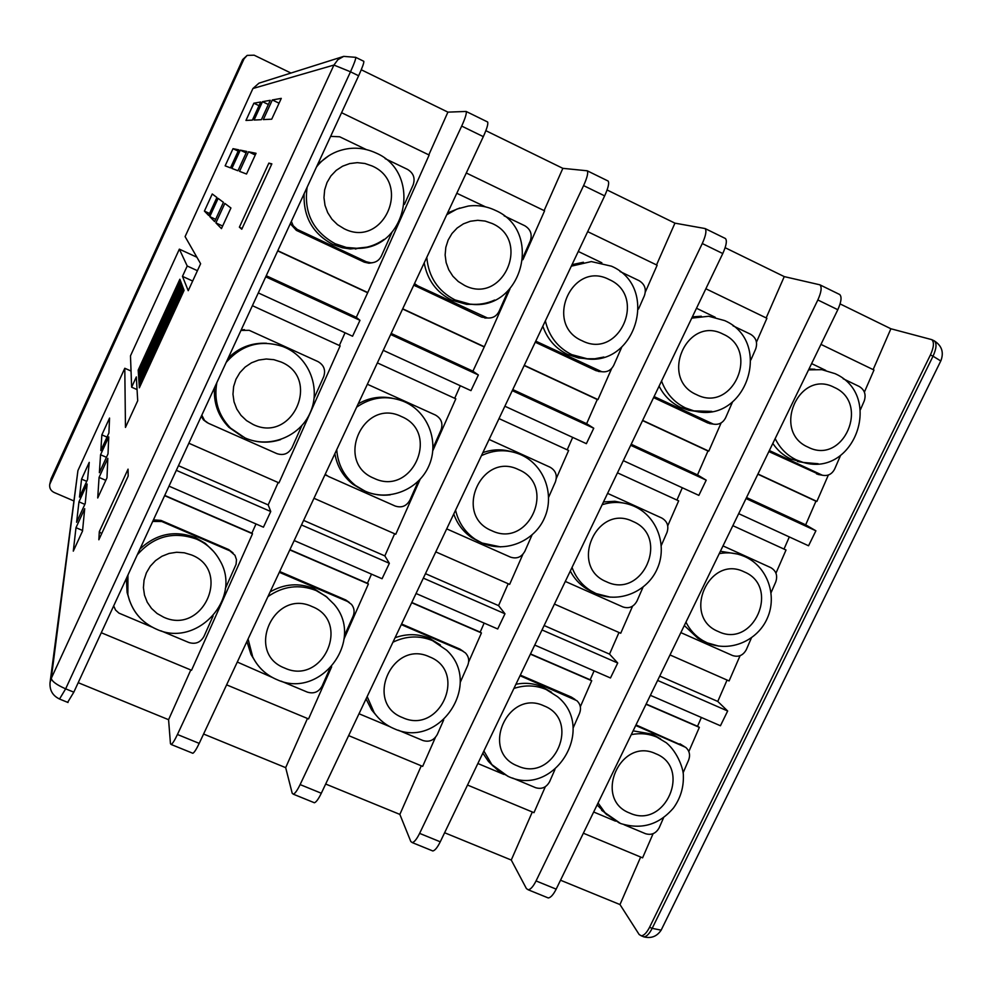 <?xml version="1.0" encoding="UTF-8"?>
<svg xmlns="http://www.w3.org/2000/svg" width="992" height="992" viewBox="0 0 992 992"><rect width="100%" height="100%" fill="white"/><g stroke="black" fill="none" stroke-linecap="round" stroke-linejoin="round"><path stroke-width="1.49" d="M814.891 369.247L809.001 368.974M772.818 443.424C777.455 450.318 783.432 455.514 790.723 458.986L804.5 462.756M737.329 554.032L720.403 551.267M684.306 625.518L697.909 638.315L702.274 640.572M660.61 738.941L652.314 734.167L633.119 730.856M597.122 804.909L606.819 814.779M701.369 316.237L692.354 316.87M659.097 386.136C663.983 395.758 671.15 402.839 680.574 407.377L688.932 410.304L696.52 411.42M626.026 503.539L614.891 501.27L603.471 501.952M570.301 571.032C574.145 578.472 579.539 584.387 586.483 588.777L591.852 591.616M551.577 692.304L542.302 686.848C533.882 683.302 525.09 682.434 515.914 684.269M482.844 753.151L488.424 761.41L493.594 766.518M583.408 262.26L572.024 264.653M542.822 326.207C547.373 339.165 555.644 348.589 567.61 354.454L578.41 357.938L586.904 358.72M511.277 451.633C501.778 448.954 492.305 449.277 482.868 452.625M453.766 513.992C457.238 523.912 463.227 531.786 471.733 537.627L478.64 541.434M440.374 644.961L429.536 638.327C418.302 633.69 406.807 633.491 395.064 637.732M366.048 698.914L371.64 709.912L376.712 715.976M459.842 207.998L447.566 212.982M424.204 262.88C427.341 280.042 436.517 292.466 451.732 300.167L466.575 304.333L476.433 304.346M392.262 398.201C380.258 395.82 368.9 397.718 358.162 403.905M334.874 453.642C337.044 466.29 343.108 476.532 353.053 484.369L362.514 489.961M327.397 597.469L313.906 588.578C299.014 582.639 284.419 583.742 270.146 591.889M246.921 641.464L251.026 654.484L255.552 661.924M329.022 155.595L317.812 164.139M304.135 193.738C303.155 216.752 312.716 233.666 332.828 244.454L342.203 247.74L350.362 248.967L366.693 247.182M266.526 343.257C251.633 342.6 238.849 347.535 228.185 358.1M214.557 387.587C213.416 403 218.19 416.231 228.879 427.279L242.556 436.778M213.59 551.428L205.319 543.38L195.3 537.552C174.716 529.939 156.265 533.758 139.971 549.022M126.381 578.41L127.1 592.497L129.692 601.065M77.934 470.568L51.299 678.292L50.034 682.682L77.934 470.568L124.794 368.268L125.463 427.416L137.702 400.756L136.338 376.923L131.638 387.19L130.485 355.843L179.354 249.153L187.215 266.005L182.466 276.371L188.232 290.693L200.62 263.736L185.095 236.604L252.923 88.511L258.974 83.154L343.703 56.383L337.912 59.669L333.92 65.063L252.923 88.511M272.329 99.956L263.314 119.598L271.721 119.189L281.282 98.382L272.329 99.956L279.062 103.193M262.496 101.68L254.076 120.044L261.38 119.685L270.27 100.316L262.496 101.68L268.348 104.495M253.865 103.205L245.966 120.429L252.39 120.119L260.698 102.002L253.865 103.205L259.011 105.673M248.533 151.788L239.556 171.356L246.524 174.022L256.048 153.301L248.533 151.788L255.266 154.988M240.275 150.139L231.88 168.417L237.956 170.736L246.81 151.454L240.275 150.139L246.14 152.917M233.021 148.676L225.147 165.838L230.479 167.884L238.762 149.829L233.021 148.676L238.167 151.119M224.837 203.422L215.896 222.902L221.452 228.619L230.925 207.985L224.837 203.422M218.128 198.4L209.783 216.603L214.619 221.588L223.436 202.368L218.128 198.4M212.251 193.986L204.414 211.085L208.667 215.462L216.913 197.482L212.251 193.986M107.818 458.341L99.064 477.412L97.724 497.972L106.987 477.797L107.818 458.341M108.748 436.902L100.552 454.758L99.374 472.688L108.016 453.865L108.748 436.902M109.554 418.066L101.854 434.856L100.824 450.616L108.909 432.983L109.554 418.066M84.704 508.685L75.987 527.682L73.296 551.143L82.522 531.055L84.704 508.685M87.122 484.046L78.963 501.84L76.607 522.288L85.213 503.552L87.122 484.046M89.23 462.384L81.567 479.124L79.496 497.116L87.556 479.545L89.23 462.384M179.862 279.236L138.186 370.128L139.351 387.822L184.078 290.383L179.862 279.236M268.857 163.11L239.382 227.168L241.775 229.226L271.845 163.866L268.857 163.11L271.634 164.337M98.853 539.772L99.312 531.625L128.055 469.142L128.179 476.061L98.853 539.772M769.358 450.542L822.368 475.23C827.836 476.296 831.941 474.226 834.669 469.005L840.534 455.489M680.859 632.623L732.518 655.514C738.494 657.436 743.095 655.489 746.319 649.648L751.415 637.906M593.675 812.002L615.486 821.14M624.03 824.712L645.457 833.677C651.446 835.475 656.059 833.454 659.258 827.626L663.598 817.668M654.088 396.564L713.335 424.105C718.816 425.035 722.908 422.927 725.611 417.768L732.431 402.182M565.304 581.424L622.852 606.918C628.99 608.902 633.702 606.943 636.976 601.053L643.027 587.202M477.859 763.505L503.936 774.43M512.579 778.05L535.531 787.66C541.682 789.508 546.394 787.487 549.655 781.597L554.95 769.507M535.742 341.136L601.685 371.69C607.129 372.422 611.159 370.276 613.775 365.242L621.674 347.312M446.698 528.872L510.434 557.107C516.72 559.153 521.532 557.194 524.88 551.23L532.01 535.01M359.005 713.744L389.571 726.541M398.338 730.211L422.865 740.491C429.164 742.388 433.988 740.367 437.323 734.402L443.697 719.919M414.507 283.588L417.744 285.87L487.456 317.973C492.726 318.358 496.595 316.163 499.063 311.352L508.202 290.743M325.202 474.288L328.464 476.482L395.138 506.019C401.586 508.127 406.509 506.168 409.919 500.129L418.302 481.219M237.286 662.036L272.267 677.424M281.158 681.157L307.346 692.118C313.807 694.078 318.73 692.044 322.127 686.03L329.766 668.806M291.35 221.402L293.198 225.73L297.24 229.412L366.234 261.752L370.958 262.818C375.732 262.644 379.204 260.388 381.362 256.072L391.976 232.302M201.822 415.164L204.538 420.472L208.432 423.299L276.855 453.617C283.464 455.787 288.511 453.815 291.983 447.727L301.853 425.618M757.95 474.002L816.887 501.419L828.37 475.007M864.392 392.113L873.989 370.016L820.954 344.385M768.85 451.571L819.838 474.771M670.009 654.943L729.095 680.946L740.082 655.675M775.955 573.178L786.024 550.002L732.852 525.661M583.358 833.206L642.593 857.844L653.096 833.677M688.82 751.564L699.348 727.359L646.04 704.258M684.096 746.344L636.008 724.904M642.642 420.385L708.784 451.137L721.134 422.902M756.462 342.141L766.903 318.271L705.858 288.759M653.592 397.606L707.693 422.939L711.748 423.882M554.429 604.078L620.719 633.256L632.574 606.162M667.74 525.81L678.664 500.848L617.458 472.824M467.517 785.044L533.969 812.671L545.34 786.681M580.332 706.738L591.716 680.723L530.385 654.15M574.988 699.397L571.33 697.066L520.316 675.106M524.272 365.329L597.965 399.602L611.704 368.392M645.346 292.008L657.138 265.224L587.673 231.644M535.246 342.203L596.118 370.698L601.226 371.665M435.786 551.887L509.64 584.375L522.896 554.292M556.326 478.392L568.627 450.467L499.013 418.599M348.638 735.605L422.654 766.382L435.426 737.391M468.658 661.962L481.442 632.946L411.68 602.714M463.227 651.31L459.953 649.115L401.586 623.993M402.702 308.797L484.332 346.754L509.962 288.945M522.92 259.718L544.583 210.825L466.29 172.992M413.776 285.138L481.678 317.118L487.928 318.023M313.968 498.282L395.758 534.266L420.124 479.334M432.822 450.678L455.824 398.821L377.369 362.898M325.016 474.697L326.74 475.652M226.61 684.852L308.549 718.927L331.65 666.822M344.15 638.662L368.404 583.966L289.8 549.915M349.296 602.417L345.774 599.962L279.682 571.516M277.81 250.716L367.759 292.553L429.152 155.037L341.57 112.704M290.284 223.708L296.372 230.367L364.275 262.161L368.974 263.227L372.26 262.756M188.852 443.226L278.975 482.881L340.144 345.861L252.402 305.685M201.289 416.305L203.509 419.963L207.378 422.766M244.441 329.642L241.18 329.964M816.887 501.419L815.945 501.208L805.678 524.842L815.895 530.794L808.554 545.774L738.68 513.658M789.31 536.92L784.015 549.084M727.074 680.053L717.774 701.443L727.669 711.004L720.44 725.76L650.38 695.318M701.369 717.476L697.537 726.293L699.348 727.359M640.658 857.038L619.988 904.568L639.133 934.489L641.266 935.803C643.957 935.617 646.722 932.765 649.562 927.284L652.178 928.351L933.026 356.202L930.434 354.925L649.562 927.284M873.146 369.607L890.89 328.761L931.761 339.636C934.34 342.104 933.906 347.2 930.434 354.925M757.863 474.201L815.945 501.208M890.89 328.761L840.1 303.912M805.678 524.842L746.53 497.525M697.537 726.293L646.152 704.035M619.988 904.568L560.517 880.214M708.784 451.137L707.966 451L697.512 474.895L706.217 480.165L698.864 495.368L623.311 460.648M682.322 487.766L676.941 500.067M618.983 632.487L609.522 654.125L617.718 663.003L610.464 677.97L534.738 645.073M594.084 670.852L590.178 679.78L591.716 680.723M532.307 811.977L511.264 860.039L526.417 888.596L528.228 889.799C530.621 889.464 533.225 886.513 536.052 880.933L556.177 889.142C553.35 894.71 550.709 897.648 548.266 897.958L546.877 897.388M766.171 317.911L784.25 276.607L819.888 284.816C822.046 287.085 821.364 292.132 817.842 299.968L536.052 880.933M642.556 420.583L707.966 451M784.25 276.607L725.14 247.702M697.512 474.895L631.185 444.255M590.178 679.78L530.497 653.914M511.264 860.039L444.614 832.747M597.965 399.602L597.271 399.516L586.632 423.683L593.749 428.234L586.371 443.672L504.878 406.224M572.682 437.385L567.201 449.822M508.202 583.742L498.567 605.628L504.978 613.788L497.711 628.978L416.045 593.501M484.158 623.088L480.19 632.115L481.442 632.946M421.278 765.812L399.863 814.407L410.812 841.538L412.275 842.605C414.358 842.121 416.801 839.046 419.616 833.379L440.262 841.811C437.447 847.466 434.967 850.516 432.834 850.975L431.681 850.504M656.53 264.926L674.932 223.15L705.076 228.544C706.775 230.615 705.845 235.612 702.274 243.536L419.616 833.379M524.173 365.527L597.271 399.516M674.932 223.15L607.092 189.98M586.632 423.683L512.765 389.583M480.19 632.115L411.792 602.479M399.863 814.407L325.674 784.027M484.332 346.754L472.924 371.182L478.367 374.976L470.964 390.637L383.247 350.337M460.288 385.739L454.708 398.313M394.642 533.77L384.834 555.904L389.36 563.307L382.069 578.733L294.178 540.541M371.504 574.145L367.449 583.259L368.404 583.966M307.47 718.481L285.671 767.647L292.206 793.265L293.31 794.183C295.046 793.55 297.315 790.351 300.117 784.585L321.309 793.24C318.506 798.982 316.2 802.156 314.402 802.764L313.484 802.404M544.124 210.602L562.848 168.342L587.202 170.785C588.417 172.62 587.227 177.568 583.594 185.603L300.117 784.585M402.603 308.996L483.761 346.741M562.848 168.342L485.857 130.684M472.924 371.182L391.17 333.424M367.449 583.259L289.912 549.667M285.671 767.647L203.583 734.03M367.759 292.553L356.302 317.328L359.984 320.329L352.557 336.226L258.304 292.913M345.042 332.779L339.363 345.501M278.182 482.534L268.187 504.916L270.742 511.525L263.438 527.186L169.012 486.154M255.998 523.95L251.881 533.188L164.734 495.417M101.283 632.735L191.543 670.27L252.514 533.758L251.881 533.188M190.799 669.96L168.578 719.696L170.463 743.702L171.182 744.484C172.571 743.678 174.654 740.354 177.444 734.489L199.206 743.38C196.416 749.22 194.296 752.519 192.845 753.288L192.188 753.027M428.817 154.876L447.9 112.133L466.128 111.451C466.848 113.063 465.372 117.936 461.689 126.083L177.444 734.489M363.667 61.244L363.804 61.306C364.089 62.719 362.365 67.543 358.633 75.776L73.817 692.168L67.654 702.336M277.71 250.914L367.338 292.603M356.302 317.328L266.24 275.739M447.9 112.133L361.262 69.762M113.683 605.889L115.556 610.055L118.941 613.118L151.912 627.031M160.952 630.825L188.852 642.506C195.474 644.527 200.52 642.494 203.98 636.405L213.106 615.97M252.514 533.758L164.622 495.665M232.984 552.854L228.681 549.556L160.977 520.416L153.438 519.87M168.578 719.696L78.207 682.682M839.269 294.314L839.728 294.537C841.96 296.844 841.315 301.89 837.806 309.715L556.177 889.142M725.053 238.34L725.437 238.526C727.223 240.622 726.33 245.632 722.771 253.543L440.262 841.811M607.798 180.879L608.108 181.028C609.41 182.912 608.257 187.86 604.649 195.87L321.309 793.24M487.382 121.867L487.605 121.979C488.411 123.628 486.985 128.514 483.315 136.636L199.206 743.38M290.966 73.048L254.15 55.192L247.169 55.391L242.68 59.557L51.051 478.814L49.736 484.344C49.265 488.027 50.716 490.742 54.114 492.466L73.582 500.811M247.169 55.391L244.057 58.801L49.736 484.344M131.043 371.045L124.794 368.268M196.887 257.226L179.354 249.153M222.642 226.027L215.896 222.902M215.648 219.344L209.783 216.603M209.572 213.491L204.414 211.085M105.822 480.339L99.064 477.412M106.429 457.312L100.552 454.758M107.012 437.112L101.854 434.856M82.584 530.497L75.987 527.682M84.841 504.358L78.963 501.84M86.726 481.343L81.567 479.124M192.671 281.034L182.466 276.371M197.42 270.692L187.215 266.005M137.07 389.596L131.638 387.19M140.058 386.297L139.202 385.466L183.52 288.895M139.884 383.978L139.041 383.16L182.974 287.444M139.723 381.697L138.892 380.891L182.429 286.018M139.562 379.44L138.744 378.671L181.896 284.617M139.401 377.245L138.607 376.476L181.375 283.228M139.252 375.075L138.458 374.319L180.866 281.877M139.091 372.942L138.322 372.211L180.358 280.55M138.942 370.847L138.186 370.128M270.742 511.525L176.328 470.32M268.187 504.916L178.473 465.694M359.984 320.329L265.744 276.818M389.36 563.307L301.481 524.954M384.834 555.904L303.614 520.403M478.367 374.976L390.662 334.49M504.978 613.788L423.336 578.138M498.567 605.628L425.456 573.661M593.749 428.234L512.269 390.625M617.718 663.003L542.004 629.945M609.522 654.125L544.124 625.53M706.217 480.165L630.689 445.296M727.669 711.004L657.622 680.425M717.774 701.443L659.742 676.073M815.895 530.794L746.034 498.542M225.296 588.678L236.096 564.262L236.468 559.662L234.98 555.322L229.834 550.808L161.733 521.494L152.706 521.445M314.154 398.065L323.665 376.786C325.872 370.14 323.975 365.081 317.973 361.584L249.178 330.311L240.969 330.423M404.438 204.389L413.156 184.872C415.375 178.2 413.49 173.03 407.501 169.384L385.144 158.633M366.147 149.507L339.648 136.772L330.634 136.375M344.336 635.959L353.115 616.156C354.814 611.878 354.28 607.947 351.503 604.388L347.572 601.487L279.31 572.297M433.008 448.062L441.006 430.02C443.188 423.46 441.341 418.475 435.488 415.065L367.362 384.251M523.082 257.176L530.261 240.982C532.444 234.397 530.621 229.313 524.78 225.742L504.097 215.81M485.547 206.882L456.791 193.266M460.201 682.471L467.74 665.347C469.538 660.647 468.782 656.518 465.471 652.959L462.371 650.888L401.289 624.6M548.663 497.215L555.396 481.914C557.541 475.441 555.756 470.53 550.052 467.195L489.106 439.456M638.513 309.045L644.403 295.678C646.548 289.168 644.775 284.171 639.096 280.674L620.012 271.51M601.859 262.793L578.286 251.46M573.078 728.103L579.551 713.31C581.386 708.362 580.481 704.146 576.848 700.65L520.031 675.713M661.304 545.439L666.959 532.53C669.054 526.12 667.331 521.296 661.776 518.022L607.588 493.371M750.907 359.898L755.681 348.998C757.801 342.562 756.078 337.64 750.535 334.23L732.989 325.81M715.22 317.266L696.496 308.264M683.091 772.83L688.622 760.12C690.482 755.011 689.49 750.758 685.67 747.336L635.711 725.499M771.082 592.67L775.769 581.895C777.84 575.571 776.166 570.809 770.747 567.61L723.007 545.898M860.424 409.721L864.206 401.004C866.289 394.642 864.627 389.806 859.221 386.471L843.163 378.746M825.728 370.376L811.617 363.593M242.073 228.557L239.382 227.168M101.63 533.758L99.312 531.625M818.164 463.735L803.21 462.433L796.415 459.928C787.028 455.402 779.948 448.285 775.174 438.576M808.567 369.867L821.86 369.669L835.066 373.662C883.946 395.25 854.856 477.797 803.21 462.433L797.469 461.466M834.198 387.364C798.92 368.64 771.429 431.656 808.158 447.194C843.46 465.484 870.554 403.05 834.198 387.364M718.592 646.065L707.271 642.853L702.882 640.584C695.528 636.17 689.886 630.019 685.956 622.145M719.262 553.623C727.88 552.036 736.163 552.928 744.112 556.314L744.831 556.624M744.248 571.9C708.871 554.082 681.454 616.875 718.282 631.52C753.672 648.929 780.692 586.718 744.248 571.9M619.454 823.05L605.852 813.849L598.064 802.974M631.284 734.626C640.187 732.852 648.731 733.683 656.89 737.13L666.351 742.785C678.032 752.556 683.699 769.879 683.364 775.905C683.674 787.722 680.376 798.411 673.481 807.984C659.048 824.811 641.415 829.994 620.583 823.509L601.636 810.328M655.638 753.684C620.174 736.721 592.844 799.292 629.759 813.08C665.248 829.634 692.18 767.647 655.638 753.684M711.797 411.382L693.929 410.886L685.509 407.948C674.089 402.368 666.103 393.39 661.552 381.015M691.759 318.134L708.734 316.262L724.718 320.614C773.847 342.066 746.034 424.898 693.929 410.886L688.932 410.304M723.106 334.143C686.923 314.96 658.911 378.708 696.582 394.667C732.803 413.404 760.393 350.25 723.106 334.143M610.378 597.184L596.08 593.563L590.674 590.699C581.944 585.131 575.732 577.369 572.037 567.412M602.156 504.705C612.833 501.32 623.261 501.741 633.442 505.957L634.322 506.354M632.859 521.432C596.589 503.167 568.664 566.692 606.422 581.734C642.729 599.565 670.245 536.635 632.859 521.432M508.003 776.389L491.858 764.621L483.885 750.981M513.906 688.448C524.954 684.802 535.692 685.15 546.133 689.477L557.516 696.669C596.899 728.202 554.689 797.357 508.958 776.786L498.48 770.846L488.424 761.41M543.988 705.87C507.619 688.51 479.793 751.8 517.638 765.96C554.032 782.911 581.448 720.204 543.988 705.87M603.905 357.033L594.865 358.757L587.19 358.757L571.739 354.628C557.876 347.696 549.084 336.449 545.352 320.887M571.305 266.178L591.331 261.578L611.518 266.203C660.585 287.407 634.992 369.867 582.626 358.137L578.41 357.938M609.15 279.533C572.012 259.879 543.467 324.384 582.13 340.777C619.281 359.984 647.392 296.087 609.15 279.533M500.662 546.914L482.05 543.021L475.106 539.189C464.963 532.146 458.453 522.486 455.564 510.198M481.43 455.65C494.177 449.612 506.986 449.153 519.858 454.286L521.011 454.795M518.63 469.65C481.405 450.951 452.96 515.208 491.697 530.67C528.947 548.948 556.958 485.274 518.63 469.65M393.898 728.612L393.737 728.55C385.764 725.152 379.254 719.882 374.232 712.764L367.152 696.595M392.944 642.208C406.15 635.81 419.356 635.289 432.562 640.634L446.636 650.206C483.178 683.699 439.493 749.406 394.518 728.872C386.223 725.462 379.465 720.105 374.232 712.764L371.64 709.912M429.499 656.853C392.2 639.059 363.841 703.092 402.653 717.638C439.989 734.998 467.914 671.572 429.499 656.853M494.661 300.043C486.799 303.639 478.578 304.99 469.972 304.11L455.018 299.919C437.98 291.102 428.569 276.929 426.783 257.374M446.747 214.718L457.014 209.027L468.311 206.051C477.747 204.848 486.774 206.286 495.38 210.378C543.678 231.049 522.003 311.81 469.972 304.11L466.575 304.333M492.193 223.51L485.138 221.067L477.735 220.298L470.357 221.253L463.376 223.87L457.138 228.036L451.968 233.529L448.136 240.076L445.817 247.355L445.135 254.994L446.14 262.595L448.768 269.787L452.873 276.21L458.267 281.517L464.665 285.473C502.808 305.164 531.452 240.523 492.193 223.51M390.24 494.834C381.523 495.901 373.141 494.686 365.081 491.176L355.558 485.534C344.137 476.433 337.85 464.479 336.722 449.686M356.636 407.166C371.256 397.073 386.756 395.089 403.149 401.214L404.761 401.909M401.413 416.541C363.208 397.358 334.23 462.396 373.972 478.28C412.201 497.004 440.746 432.586 401.413 416.541M276.545 679.483C265.893 674.87 257.957 667.368 252.737 656.952L248.074 639.009M267.914 596.626C283.166 586.012 299.212 583.978 316.088 590.538L325.897 596.266L334.006 604.202C365.577 640.026 320.528 699.794 277.128 679.718C266.228 675.13 258.094 667.542 252.737 656.952L251.026 654.484M312.058 606.558C273.78 588.33 244.888 653.12 284.704 668.075C323.008 685.856 351.466 621.686 312.058 606.558M383.941 239.456C376.129 244.962 367.424 247.926 357.852 248.372L346.295 247.43L335.222 243.759C313.001 231.446 303.639 212.598 307.136 187.228M316.535 166.892C322.016 159.935 328.823 154.839 336.982 151.578C350.226 146.63 363.295 147.126 376.179 153.078C422.096 172.62 407.576 248.608 357.852 248.372L355.297 249.029M372.136 165.986L364.895 163.482L357.306 162.651L349.742 163.568L342.587 166.197L336.201 170.376L330.919 175.919L327 182.54L324.644 189.918L323.975 197.656L325.016 205.381L327.732 212.697L331.96 219.232L337.503 224.651L344.075 228.706C383.247 248.905 412.436 183.483 372.136 165.986M280.575 439.617C268.534 443.486 256.692 442.94 245.049 437.968L230.442 428.011C218.277 415.251 213.739 400.123 216.839 382.664M226.201 362.39C241.726 344.67 260.623 339.388 282.881 346.543L285.485 347.646L282.881 346.543M281.12 362.018L273.866 359.674L266.265 359.005L258.689 360.059L251.534 362.787L245.16 367.04L239.878 372.62L235.972 379.242L233.628 386.558L232.971 394.221L234.038 401.834L236.766 409.002L241.019 415.375L246.574 420.633L253.158 424.502C292.404 443.697 321.495 378.522 281.12 362.018M156.302 629.139C141.1 622.282 131.626 610.75 127.869 594.53L127.956 575.013M137.293 554.813C153.76 536.176 173.526 530.956 196.59 539.14C206.832 543.678 214.607 550.82 219.926 560.567C242.556 598.474 196.999 648.074 156.686 629.288C141.31 622.48 131.713 610.886 127.869 594.53L127.1 592.497M191.543 554.962L184.276 552.78L176.663 552.259L169.086 553.437L161.932 556.264L155.558 560.592L150.288 566.196L146.394 572.806L144.063 580.097L143.418 587.673L144.497 595.163L147.238 602.206L151.503 608.418L157.083 613.502L163.668 617.198C202.988 635.438 231.979 570.499 191.543 554.962M59.52 699.038L65.646 688.832C56.631 684.864 51.857 681.355 51.299 678.292L333.92 65.063L350.498 71.796L65.646 688.832L73.817 692.168M642.308 936.237L643.87 936.87C646.573 936.684 649.351 933.844 652.178 928.351L661.156 930.149L661.776 928.884M940.776 360.964L933.026 356.202C936.498 348.465 936.932 343.368 934.34 340.901L933.819 340.653M837.806 309.715L817.842 299.968M722.771 253.543L702.274 243.536M604.649 195.87L583.594 185.603M483.315 136.636L461.689 126.083M358.633 75.776L350.498 71.796C354.231 63.562 355.967 58.739 355.719 57.338L355.595 57.276M244.057 58.801L242.68 59.557M50.245 482.769L51.051 478.814M229.834 550.808L228.681 549.556M161.733 521.494L160.977 520.416M366.234 261.752L364.275 262.161M297.935 229.76L296.372 230.367M347.572 601.487L345.774 599.962M281.195 572.917L279.769 571.553M484.282 317.031L481.678 317.118M417.744 285.87L415.499 286.142M462.371 650.888L459.953 649.115M599.342 370.921L596.118 370.698M574.331 699.075L571.33 697.066M711.5 423.448L707.693 422.939M683.562 746.096L680.016 743.851M820.88 474.672L816.515 473.891M697.909 638.315L707.618 642.977C730.174 652.711 757.752 640.658 767.374 618.09C777.393 595.696 767.585 566.94 745.24 556.797M744.112 556.314L744.88 556.648M586.483 588.777L596.378 593.675C619.231 603.632 647.454 591.604 657.299 568.664C667.529 545.885 657.349 516.733 634.669 506.503M633.442 505.957L634.372 506.366M471.733 537.627L482.298 543.108C505.498 553.313 534.39 541.322 544.472 518.01C554.925 494.859 544.36 465.298 521.284 454.919M519.858 454.286L521.048 454.807M353.053 484.369L365.267 491.226C388.901 501.704 418.488 489.763 428.792 466.079C439.468 442.556 428.507 412.56 404.984 401.996M403.149 401.214L404.798 401.921M228.879 427.279L245.173 437.993C269.303 448.768 299.609 436.864 310.136 412.821C321.036 388.938 309.69 358.472 285.634 347.696M931.761 339.636L934.34 340.901C941.792 345.687 944 352.259 940.949 360.604L661.156 930.149C656.952 936.448 651.198 938.68 643.87 936.87L641.266 935.803M548.266 897.958L528.228 889.799M819.888 284.816L839.728 294.537M432.834 850.975L412.275 842.605M705.076 228.544L725.437 238.526M314.402 802.764L293.31 794.183M587.202 170.785L608.108 181.028M192.845 753.288L171.182 744.484M466.128 111.451L487.605 121.979M68.039 702.497L59.892 699.186C52.812 695.925 49.526 690.42 50.034 682.682M343.703 56.383L355.719 57.338L363.804 61.306M204.538 420.472L203.509 419.963M370.958 262.818L368.974 263.227M325.984 474.97L325.091 474.536M487.456 317.973L484.84 318.048M601.685 371.69L598.449 371.467M713.335 424.105L709.516 423.584M822.368 475.23L817.991 474.436"/></g></svg>
